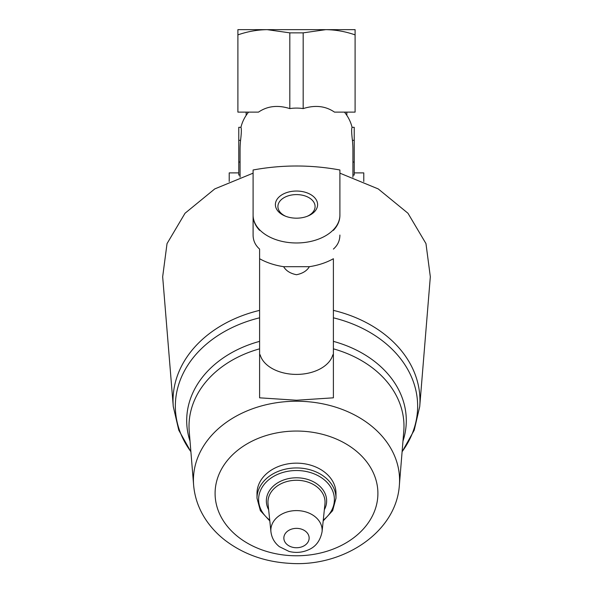 <?xml version="1.0" encoding="UTF-8"?>
<svg xmlns="http://www.w3.org/2000/svg" width="593" height="593" viewBox="0 0 593 593"><rect width="100%" height="100%" fill="white"/><g stroke="black" fill="none" stroke-linecap="round" stroke-linejoin="round"><path stroke-width="0.89" d="M341.976 29.65L325.794 29.65L355.096 29.65L355.096 112.121L334.496 112.121C325.542 105.991 315.098 104.82 303.179 108.601A73.658 56.424 -90 0 0 296.5 108.082A73.658 56.424 -90 0 0 289.814 108.601C277.895 104.82 267.45 105.991 258.496 112.121L237.897 112.121L237.897 34.883C247.466 31.54 257.236 29.798 267.198 29.65L325.794 29.65C335.764 29.791 345.526 31.533 355.096 34.883M237.897 34.883L237.897 29.65L267.198 29.65L289.814 32.86L303.179 32.86L325.794 29.65M240.069 177.166L240.069 150.051A73.658 56.424 -90 0 1 240.565 140.333C241.47 133.017 241.588 128.696 240.936 127.376A56.424 43.222 0 0 1 248.541 112.121M344.451 112.121A56.424 43.222 0 0 1 352.064 127.376C351.404 128.696 351.523 133.017 352.427 140.333A73.658 56.424 -90 0 1 352.924 150.059L352.924 177.174M260.164 354.814L259.601 355.63L259.601 354.873L260.164 354.814A36.892 23.713 0 0 0 296.5 374.405A36.892 23.713 0 0 0 332.829 354.814L333.392 355.63L333.392 258.726A55.935 35.951 180 0 1 309.361 266.687L283.632 266.687A55.935 35.951 180 0 1 259.601 258.726L259.601 249.082C255.309 245.294 253.137 240.617 253.092 235.05L253.092 173.163L214.755 188.922L185.023 213.265L167.033 243.612L162.667 276.761L173.275 406.539A123.47 94.583 0 0 1 259.601 310.369M333.392 310.369A123.47 94.583 0 0 1 419.725 406.539L430.325 276.761L425.967 243.597L407.969 213.25L378.238 188.922L339.9 173.163L339.9 215.355C339.863 220.752 337.691 225.755 333.392 230.358M333.392 249.082C337.684 245.332 339.848 240.654 339.9 235.05M259.601 355.63L259.601 397.821L296.5 400.238L333.392 397.821L333.392 356.756M259.601 397.821L259.601 356.756M269.808 520.906L260.364 510.655L256.999 498.202L256.999 493.413A39.501 30.258 0 0 1 296.5 463.155A39.501 30.258 0 0 1 335.994 493.413L335.994 498.202L332.629 510.655L323.185 520.906M333.392 355.63L333.392 397.821M259.601 249.082L259.601 354.873M253.092 235.05L253.092 215.355A43.408 27.901 0 0 0 296.5 242.974A43.408 27.901 0 0 0 339.9 215.355L339.9 169.991C310.999 164.669 282.06 164.669 253.092 169.991L253.092 215.355C253.129 220.752 255.301 225.755 259.601 230.358M283.632 266.687C286.071 270.823 290.355 273.499 296.493 274.729C302.652 273.492 306.944 270.808 309.361 266.687M333.392 354.873L332.829 354.814M296.5 218.18A21.111 13.572 0 0 0 307.982 216A21.111 13.572 0 0 0 312.437 195.712A21.111 13.572 0 0 0 280.563 195.712A21.111 13.572 0 0 0 285.011 216A21.111 13.572 0 0 0 296.5 218.18M307.263 216.282A18.591 11.949 0 0 0 315.091 206.542A18.591 11.949 0 0 0 296.5 194.593A18.591 11.949 0 0 0 277.909 206.542A18.591 11.949 0 0 0 285.73 216.282M354.229 172.882L363.776 172.882L363.776 181.495M238.771 172.882L229.217 172.882L229.217 181.495M289.814 108.601L289.814 32.86M303.179 108.601L303.179 32.86M240.951 127.31L238.771 127.31L238.771 175.054L240.069 175.054M352.049 127.31L354.229 127.31L354.229 175.054L352.924 175.054M333.392 341.36A109.801 84.117 0 0 1 402.966 441.148M190.027 441.148A109.801 84.117 0 0 1 259.601 341.36M333.392 348.832A107.481 82.338 0 0 1 403.774 431.311L399.371 485.126C396.346 532.292 343.073 567.234 289.769 563.35C265.123 561.912 243.641 554.285 225.325 540.468C217.32 534.278 210.671 527.125 205.378 519.008C198.596 508.535 194.674 497.238 193.622 485.126A103.078 78.965 0 0 1 296.5 401.231A103.078 78.965 0 0 1 399.371 485.126M193.622 485.126L189.226 431.311A107.481 82.338 0 0 1 259.601 348.832M333.392 317.811A121.15 92.805 0 0 1 402.106 451.681M190.887 451.681A121.15 92.805 0 0 1 259.601 317.811M296.5 528.363A12.646 9.688 0 0 1 307.448 542.899A12.646 9.688 0 0 1 285.544 542.899A12.646 9.688 0 0 1 296.5 528.363M296.5 510.595A25.64 19.643 0 0 1 322.058 531.795C320.235 540.883 315.609 546.931 308.175 549.941C302.007 552.594 295.633 553.091 289.05 551.438L279.422 546.702C274.537 542.832 271.705 537.866 270.934 531.795A25.64 19.643 0 0 1 296.5 510.595M270.934 531.795L268.043 503.872A28.546 21.867 0 0 1 296.5 480.271A28.546 21.867 0 0 1 324.949 503.872L322.058 531.795M268.651 509.735A30.147 23.097 0 0 1 296.5 477.788A30.147 23.097 0 0 1 324.341 509.735M269.726 520.091A37.893 29.027 0 0 1 261.483 488.454A37.893 29.027 0 0 1 296.5 470.523A37.893 29.027 0 0 1 331.509 488.454A37.893 29.027 0 0 1 323.267 520.091M256.999 498.202A39.501 30.258 0 0 1 296.5 467.944A39.501 30.258 0 0 1 335.994 498.202M296.5 431.052A81.404 62.361 0 0 1 366.993 524.597A81.404 62.361 0 0 1 226 524.597A81.404 62.361 0 0 1 296.5 431.052M240.565 140.333L238.771 140.333M240.069 162.037L238.771 162.037M354.229 140.333L352.427 140.333M354.229 162.037L352.924 162.037M346.846 115.383L346.846 112.121M246.147 115.383L246.147 112.121M419.725 406.539L414.218 430.184L402.098 451.799M173.275 406.539L178.775 430.184L190.894 451.799"/></g></svg>
